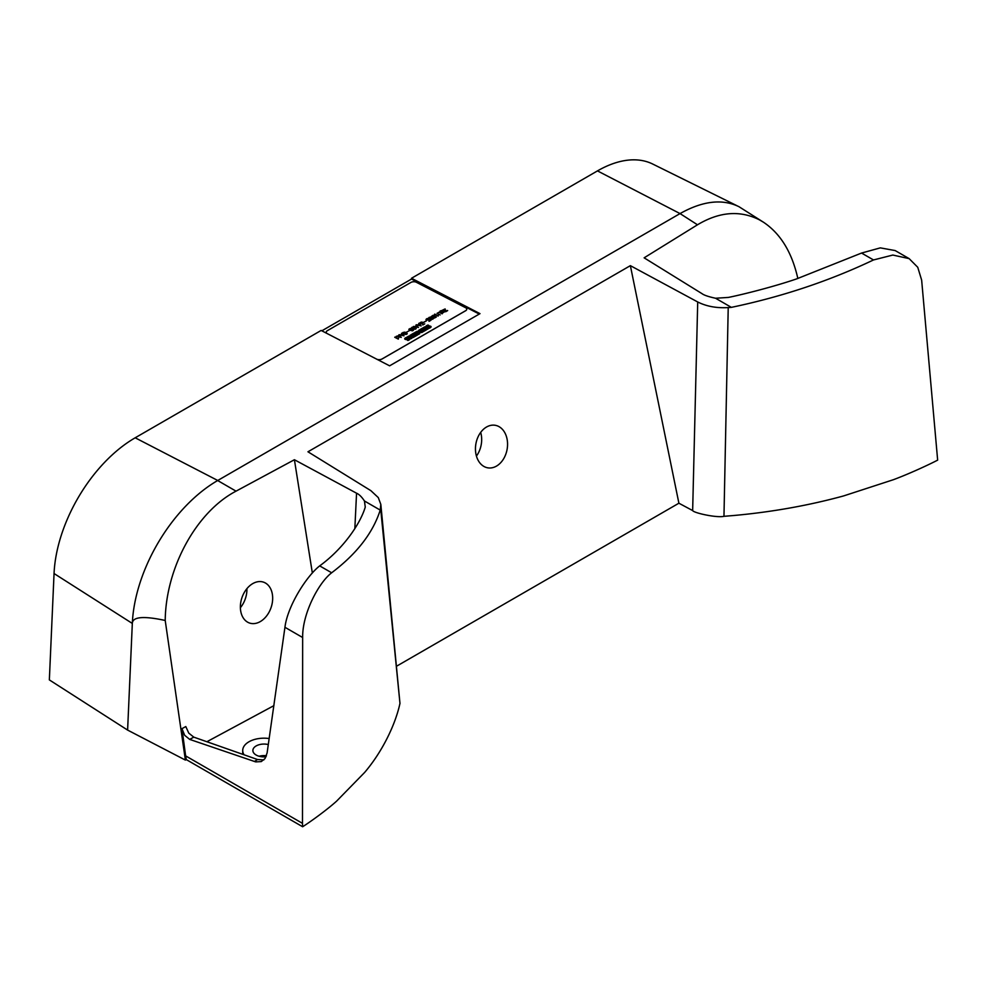 <?xml version="1.0" encoding="UTF-8"?>
<svg xmlns="http://www.w3.org/2000/svg" width="987" height="987" viewBox="0 0 987 987"><rect width="100%" height="100%" fill="white"/><g stroke="black" fill="none" stroke-linecap="round" stroke-linejoin="round"><path stroke-width="1.48" d="M909.15 258.631L895.16 250.562L880.33 247.873L861.552 253.054L873.507 259.951L892.84 255.053L909.15 258.631L917.75 267.28L921.648 280.123L937.65 460.127C928.644 464.828 908.879 473.945 893.432 479.694L843.552 495.943C808.674 505.467 772.29 511.957 734.427 515.448L723.964 516.324C716.796 518.039 693.787 512.956 692.652 510.575L678.896 503.21L396.873 666.028M486.542 427.013A21.591 15.854 100.2 0 0 475.463 449.69A21.591 15.854 100.2 0 0 487.689 467.813A21.591 15.854 100.2 0 0 496.486 466.098A21.591 15.854 100.2 0 0 507.552 443.434A21.591 15.854 100.2 0 0 495.326 425.311A21.591 15.854 100.2 0 0 486.542 427.013M185.383 760.076L127.607 730.084L132.32 623.439L54.051 573.533L49.35 679.907L127.607 730.084L132.332 623.253C132.739 616.752 143.695 615.826 165.211 620.465L185.383 760.076L186.296 759.595L185.63 755.882L302.491 823.355L302.651 637.491C302.269 613.988 318.419 582.873 331.657 572.781L319.689 565.884C306.698 575.952 287.538 605.907 284.947 627.276L267.107 752.933L265.01 758.571L261.271 761.582L255.719 761.89L189.689 739.399L184.692 735.327L181.978 728.653L185.803 726.555L188.751 733.107L193.797 737.141L257.558 759.534L254.35 761.495M244.06 754.796A21.307 12.3 180 0 1 242.716 750.49A21.307 12.3 180 0 1 269.18 738.547M266.009 756.807A11.141 6.428 180 0 1 256.139 755.03A11.141 6.428 180 0 1 252.882 750.49A11.141 6.428 180 0 1 268.316 744.556M259.112 756.252A11.141 6.428 180 0 1 266.428 755.758M246.923 588.659A21.603 15.385 -71.1 0 1 240.384 607.708M271.635 591.238A21.603 15.385 -71.1 0 1 267.428 614.815A21.603 15.385 -71.1 0 1 249.514 623.031A21.603 15.385 -71.1 0 1 241.408 613.951A21.603 15.385 -71.1 0 1 245.615 590.374A21.603 15.385 -71.1 0 1 263.529 582.157A21.603 15.385 -71.1 0 1 271.635 591.238M797.841 278.494C791.969 252.339 780.507 233.586 763.457 222.211L738.942 206.678C722.299 198.609 702.67 200.904 680.043 213.587L217.658 480.533L236.041 491.156L294.41 459.732L312.348 573.003M763.457 222.211L759.583 219.928C740.139 210.058 719.437 211.674 697.488 224.789L644.129 257.829L702.09 293.707C704.076 295.212 708.567 296.729 715.563 298.247L731.355 307.364L728.221 307.586C716.648 308.265 706.47 306.389 697.71 301.973L630.372 265.651L678.896 503.21M326.931 333.446A3.874 2.122 177.5 0 1 326.228 332.298A3.874 2.122 177.5 0 1 326.228 332.274A3.874 2.122 177.5 0 1 327.363 330.67L410.9 282.442A3.874 2.122 177.5 0 1 416.378 282.27L465.617 307.722A3.874 2.122 177.5 0 1 466.752 309.128A3.874 2.122 177.5 0 1 465.617 310.708L382.068 358.947A3.874 2.122 177.5 0 1 376.75 359.194M327.203 333.581A3.874 2.122 177.5 0 1 326.228 332.261L326.228 332.298M399.464 335.691L397.995 336.542L400.611 337.085L399.464 335.691M402.202 334.112L400.734 334.963L403.35 335.543L402.202 334.112M397.662 336.468L399.316 335.518L396.219 336.357L401.277 337.394L399.118 334.815L401.253 337.406M399.316 335.543L398.81 334.901M399.204 334.667L400.401 334.889L399.204 334.667M402.042 333.939L400.401 334.926L402.042 333.939L401.536 333.322M401.771 333.187L404.004 335.827L401.771 333.187M397.995 336.567L400.611 337.085M397.662 336.493L396.256 336.37M400.734 334.963L403.35 335.506M404.004 335.827L399.118 334.815M409.432 330.657L406.101 332.348M411.887 327.77L414.737 329.214L415.909 328.535L414.626 327.437L413.059 327.067L411.998 328.042L415.293 329.041M415.293 329.078L415.909 328.572M416.218 328.585L413.837 326.981L411.912 327.326L413.837 326.956L416.058 328.103L415.527 329.164L412.936 328.967L411.567 327.721M424.755 323.847L422.794 324.97L422.51 323.662L420.277 323.81L419.759 322.959L421.313 322.058L419.759 323.341M422.276 322.132L420.067 323.144M420.511 323.687L421.326 323.785L420.511 323.687M421.326 323.822L422.14 323.613L421.326 323.822M422.14 323.637L422.72 323.267L423.028 324.575L422.72 323.304L422.14 323.637M429.283 320.96L430.801 320.084L429.283 320.997L428.975 319.652L426.335 319.554L428.975 319.652L429.283 320.997M431.011 320.232L429.049 321.355L428.765 320.047L426.014 319.726M426.026 319.381L426.877 318.653L426.026 319.381M426.89 318.69L427.939 318.431L426.89 318.69M428.494 318.542L426.335 319.529M433.848 317.395L435.835 316.802L434.083 316.889L434.551 317.777M434.551 317.814L435.686 317.271M431.788 316.654L433.898 316.753L433.749 315.519L431.652 316.321L433.17 316.913M433.17 316.938L434.033 316.667M434.046 316.704L434.292 315.976M433.638 317.037L431.307 316.482L433.404 315.272L436.328 316.975L434.576 317.987L433.503 317.432M434.638 315.939L433.046 315.322L431.307 316.494M436.316 316.987L434.49 316.519M437.303 313.249L438.931 312.311L442.151 313.804L439.129 312.163L437.031 313.373L439.129 312.163M440.165 314.952L437.031 313.373M442.361 313.681L439.129 312.188M445.939 311.349L447.456 310.473L445.939 311.374L445.63 310.041L443.064 310.14L445.051 310.374M447.666 310.609L445.705 311.744L445.421 310.436L442.669 310.115M445.149 308.931L442.99 309.906M445.939 311.374L445.643 310.078L445.051 310.411M444.495 311.83L442.669 312.904L444.495 311.83L440.301 312.065L440.116 311.016L442.312 310.374L440.042 311.67L444.767 311.707L442.287 313.113M442.25 310.411L439.77 311.793M444.767 311.744L440.042 311.67M438.376 315.248L437.932 315.754L434.786 314.1L437.932 315.729L438.388 315.223L438.154 316.099L434.564 314.248M429.074 317.839L431.924 319.282L433.096 318.616L432.318 317.777L430.246 317.135L429.074 317.814L431.356 319.245M431.356 319.27L432.479 319.122M433.416 318.653L431.023 317.061L429.098 317.407L431.023 317.024L433.244 318.172L432.713 319.245L430.122 319.048L428.753 317.789M423.497 322.527L426.618 320.726L423.497 322.527M426.594 320.75L423.287 322.428M416.65 325.772L415.182 326.611L417.797 327.166L416.65 325.772M419.389 324.192L417.92 325.031L420.536 325.587L419.389 324.192M420.536 325.587L417.92 325.031M416.502 325.587L414.848 326.574L416.502 325.587L415.996 324.97M416.391 324.748L417.587 324.97L416.391 324.748M419.241 324.007L417.587 324.994L419.241 324.007L418.722 323.403M418.957 323.267L421.19 325.895L418.957 323.267M416.304 324.896L418.414 327.511L416.304 324.92L421.19 325.895M415.182 326.648L417.797 327.19M418.414 327.511L414.848 326.537M414.848 326.574L413.442 326.45M410.432 330.411L413.171 330.114L410.888 328.683L409.272 329.621L412.011 330.781M412.011 330.818L412.899 330.423M413.491 330.164L411.11 328.523L413.331 329.67L412.8 330.744L409 329.744L410.234 328.461L408.84 329.288M409.161 329.313L409.938 330.151M402.893 332.927L405.743 334.396L406.915 333.729L406.138 332.89L404.065 332.249L402.893 332.927L405.176 334.359M405.176 334.383L406.299 334.235M407.236 333.779L404.843 332.175L402.918 332.52L404.843 332.138L407.063 333.285L406.533 334.359L403.942 334.161L402.573 332.915M398.538 338.245L398.094 338.751L394.948 337.098L398.094 338.726L398.551 338.22L398.316 339.109L394.726 337.246M406.915 337.209L407.668 337.591A5.342 2.924 -2.5 0 0 406.323 338.109A1.518 0.827 -2.5 0 0 405.916 338.43L406.434 338.701A23.824 13.016 -2.5 0 0 407.693 338.405A2.097 1.147 177.5 0 1 408.976 338.294A1.406 0.777 177.5 0 1 409.901 338.763A1.703 0.938 177.5 0 1 409.963 338.973A1.703 0.938 177.5 0 1 409.679 339.516A5.021 2.739 177.5 0 1 407.952 340.466L407.261 340.108A4.022 2.196 -2.5 0 0 408.63 339.479L408.569 339.109A1.369 0.753 -2.5 0 0 407.989 339.183L407.039 339.417A2.171 1.184 177.5 0 1 405.731 339.516A1.505 0.827 177.5 0 1 404.781 339.022A1.851 1.012 177.5 0 1 404.707 338.788A1.851 1.012 177.5 0 1 404.991 338.22A6.576 3.59 177.5 0 1 406.915 337.209L406.915 337.233A6.576 3.59 -2.5 0 0 404.991 338.257L404.991 338.22A1.851 1.012 -2.5 0 0 404.719 338.8M417.686 334.889L414.984 336.444L414.343 336.098L415.971 335.161L415.145 334.729L413.713 335.555L413.097 335.235L414.515 334.408L413.664 333.964L411.345 334.556L414.046 333.001L417.686 334.889M426.359 329.88L423.657 331.435L423.004 331.101L424.632 330.151L421.757 330.226L423.189 329.411L422.325 328.967L420.018 329.559L422.707 327.992L426.359 329.88M428.753 325.414L428.79 325.402A5.342 2.924 -2.5 0 0 427.445 325.92A1.518 0.827 -2.5 0 0 427.038 326.241L427.544 326.512A23.824 13.016 -2.5 0 0 428.814 326.216A2.097 1.147 177.5 0 1 430.098 326.105A1.406 0.777 177.5 0 1 431.023 326.574A1.703 0.938 177.5 0 1 431.085 326.783A1.703 0.938 177.5 0 1 430.801 327.326A5.021 2.739 177.5 0 1 429.074 328.276L428.383 327.918A4.022 2.196 -2.5 0 0 429.752 327.277L429.69 326.919A1.369 0.753 -2.5 0 0 429.098 326.993L428.148 327.215A2.171 1.184 177.5 0 1 426.853 327.314A1.505 0.827 177.5 0 1 425.89 326.833A1.851 1.012 177.5 0 1 425.829 326.598A1.851 1.012 177.5 0 1 426.1 326.031A6.576 3.59 177.5 0 1 428.037 325.007L428.037 325.007A6.576 3.59 -2.5 0 0 426.113 326.068L426.1 326.031M424.632 326.882L428.272 328.77L427.211 329.387L423.571 327.499L424.632 326.882L423.608 327.511M419.364 329.929L423.004 331.817L421.683 332.57L418.537 331.965L419.808 333.655L418.5 334.408L414.861 332.533L415.922 331.916L418.328 333.162L416.946 331.324L421.054 331.583L418.648 330.337L419.364 329.929L418.685 330.361M414.306 336.838L410.691 334.938L414.33 336.814L413.146 337.505L409.568 337.085L411.838 338.257L411.135 338.664L407.495 336.777L412.258 336.555L409.95 335.37L410.691 334.938L409.987 335.383M412.258 336.592L408.643 336.123L407.532 336.801M411.813 338.27L409.568 337.085M418.328 333.199L415.922 331.916L414.885 332.545M421.054 331.583L416.958 331.348M422.979 331.829L419.364 329.966M419.796 333.668L418.537 331.965M428.247 328.782L424.644 326.919M428.42 327.943A4.022 2.196 -2.5 0 0 429.752 327.314L429.752 327.277M427.124 326.5L427.544 326.512A23.824 13.016 -2.5 0 0 428.814 326.241L428.814 326.216M431.085 326.796A1.703 0.938 -2.5 0 0 431.023 326.598L431.023 326.574A1.406 0.777 -2.5 0 0 430.098 326.129L430.098 326.105M430.098 326.129A2.097 1.147 -2.5 0 0 428.814 326.241M421.794 330.25L423.189 329.411M420.043 329.572L422.707 327.992M422.72 328.029L426.322 329.892M423.041 331.114L424.632 330.151M413.121 335.247L414.515 334.408M411.382 334.568L414.046 333.001M414.046 333.038L417.649 334.901M414.367 336.123L415.971 335.161M407.298 340.133A4.022 2.196 -2.5 0 0 408.63 339.503L408.63 339.479M407.631 337.603L406.915 337.233M405.891 338.553L406.434 338.701A23.824 13.016 -2.5 0 0 407.693 338.43L407.693 338.405A2.097 1.147 -2.5 0 1 408.988 338.331L408.976 338.294M409.963 338.997A1.703 0.938 -2.5 0 0 409.901 338.788L409.901 338.763A1.406 0.777 -2.5 0 0 408.988 338.331M466.752 309.165L466.752 309.128A3.874 2.122 177.5 0 1 466.752 309.165A3.874 2.122 177.5 0 1 465.617 310.757L382.068 358.984A3.874 2.122 177.5 0 1 377.096 359.367M132.332 623.253A120.833 69.769 -60 0 1 132.628 618.565A120.833 69.769 -60 0 1 217.658 480.533M132.32 623.439A121.006 69.867 -60 0 1 132.628 618.565M736.968 205.715L652.74 164.052A114.887 66.326 120 0 0 597.468 170.899L411.517 278.26L480.003 313.644L389.606 365.832L321.133 330.448L135.182 437.796A114.887 66.326 -60 0 0 54.051 573.533M321.848 330.818L411.517 279.05L479.275 314.063M411.517 278.26L411.517 279.05M185.63 755.882L181.978 728.653M206.875 741.743L273.905 705.643M165.211 620.465C165.779 567.772 196.475 511.747 236.041 491.156M861.552 253.054L796.743 278.852C774.943 286.378 743.791 294.311 728.418 297.42L715.563 298.247M263.911 759.867L257.558 759.534M354.839 528.736L356.554 493.204L294.41 459.732M356.554 493.204C359.169 494.351 361.797 496.942 364.437 500.977L365.264 507.084C360.169 524.134 343.081 548.846 319.689 565.884M331.657 572.781C356.776 553.793 372.963 532.894 380.217 510.094L364.437 500.977M380.217 510.094L380.822 504.369L399.969 703.386L380.612 508.28M630.372 265.651L307.956 451.787L370.878 490.662L378.28 497.584L380.822 504.369M186.296 759.595L302.627 826.748C310.769 821.554 326.574 810.142 336.518 801.222L364.659 772.426C382.833 751.082 395.54 723.964 399.969 703.386M302.627 826.748L302.491 823.355M476.425 456.08A21.591 15.854 100.2 0 0 480.694 432.38M873.507 259.951C829.314 280.974 781.938 296.779 731.355 307.364M723.964 516.324L728.221 307.586M692.652 510.575L697.71 301.973M284.947 627.288L302.651 637.516M697.488 224.789L680.043 213.587L597.468 170.899M189.689 739.399L193.797 737.141M217.757 480.484L135.182 437.796M242.716 754.327L242.716 750.49"/></g></svg>
